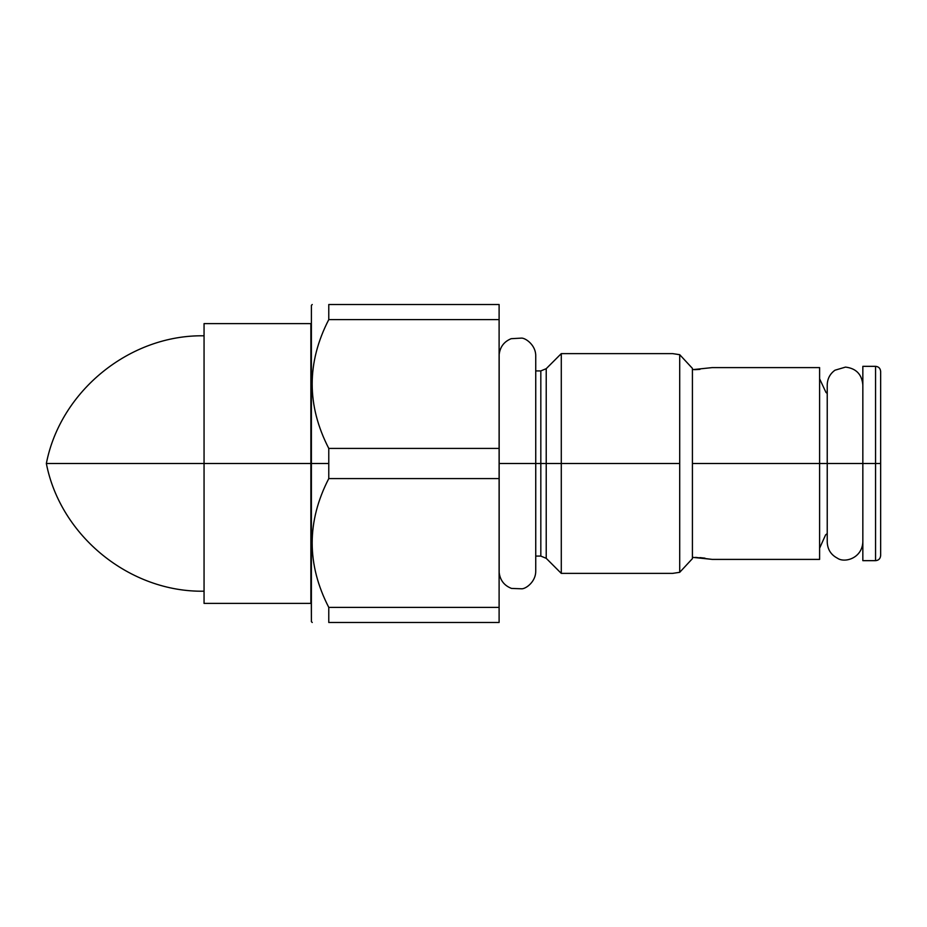 <?xml version="1.0" encoding="UTF-8"?>
<svg xmlns="http://www.w3.org/2000/svg" width="927" height="927" viewBox="0 0 927 927"><rect width="100%" height="100%" fill="white"/><g stroke="black" fill="none" stroke-linecap="round" stroke-linejoin="round"><path stroke-width="1.39" d="M499.108 478.587L499.108 304.519L499.108 319.606L328.772 319.606C306.652 362.55 306.652 405.481 328.772 448.413L499.108 448.413L499.108 319.606L328.772 319.606C306.652 362.55 306.652 405.481 328.772 448.413L499.108 448.413L499.108 478.587L328.772 478.587C306.652 521.519 306.652 564.45 328.772 607.394L499.108 607.394L499.108 478.587L328.772 478.587L328.772 448.413L328.772 478.587C306.652 521.519 306.652 564.45 328.772 607.394L328.772 622.481C306.652 622.481 306.652 622.481 328.772 622.481L328.772 607.394L499.108 607.394L499.108 478.587M499.108 622.481L499.108 607.394L499.108 622.481L328.772 622.481L499.108 622.481M310.881 514.369L311.391 619.514L311.391 463.5L328.772 463.5L311.391 463.5L311.391 305.365L312.237 304.519M328.772 304.519L499.108 304.519L328.772 304.519C306.652 304.519 306.652 304.519 328.772 304.519L328.772 319.606L328.772 304.519M677.614 354.415L679.711 354.682L679.711 572.318L672.585 573.384L561.287 573.384L561.287 353.616L561.287 573.384L546.223 558.321L546.223 463.5L679.711 463.5L679.711 354.682L672.585 353.616L679.711 354.682L692.423 368.378L692.423 369.676L712.26 367.602L819.607 367.602L819.607 559.398L712.26 559.398L695.598 557.37M712.26 367.602L692.423 369.676L692.423 368.378L692.423 558.622L679.711 572.318L679.711 463.5L546.223 463.5L546.223 368.679L561.287 353.616L672.585 353.616M699.897 369.386L695.389 369.63M499.108 573.384L499.166 572.457C500.093 580.244 504.207 585.574 511.519 588.425L522.052 588.807C526.594 588.448 535.887 581.299 535.736 571.09L535.736 355.91C535.899 345.226 525.748 338.135 521.692 338.1L511.171 338.691C504.056 341.623 500.059 346.907 499.166 354.543L499.166 572.457L499.166 463.5L540.823 463.5L540.823 556.084L546.223 558.321L546.223 463.5L499.108 463.5L499.108 353.616M535.736 370.916L540.823 370.916L540.823 556.084L535.736 556.084M540.823 463.5L546.223 463.5L546.223 368.679L540.823 370.916L540.823 463.5M692.423 463.5L819.607 463.5L692.423 463.5M699.897 557.614L704.972 558.158M819.607 424.833L819.607 369.664L819.607 463.5L853.86 463.5L830.534 463.5M672.585 573.384L679.711 572.318L692.423 558.622L679.711 572.318L692.423 558.622L692.423 368.378L679.711 354.682L677.846 354.438M699.931 369.386L694.416 369.664M312.237 622.481L311.391 621.635L311.391 463.5M875.563 463.5L875.563 560.661L875.563 463.5L862.84 463.5L880.65 463.5L880.65 555.574C880.326 558.691 878.622 560.395 875.563 560.661L862.84 560.661L862.84 366.339L875.563 366.339L875.563 463.5L875.563 366.339C878.622 366.605 880.326 368.309 880.65 371.426L880.65 463.5L875.563 463.5M862.84 531.159L862.84 463.5L827.232 463.5L862.84 463.5M310.881 355.4L310.881 603.396L204.056 603.396L204.056 463.5L310.881 463.5L204.056 463.5L204.056 323.604L310.881 323.604L310.881 463.5M204.056 591.194C130.023 592.538 60.44 536.188 46.35 463.5C60.44 390.8 130.035 334.462 204.056 335.806L204.056 463.5L46.35 463.5L204.056 463.5M712.26 559.398L692.423 557.324M700.302 557.648L701.403 557.753M827.232 393.407L825.992 392.457L819.607 378.795M827.232 533.593L825.598 534.879L819.607 548.205M862.84 542.098C861.971 558.471 844.451 563.245 837.394 558.181C830.916 554.775 827.533 549.41 827.232 542.098L827.232 384.902C827.394 378.737 829.978 373.836 834.972 370.209L845.505 367.104C856.073 368.367 861.855 374.299 862.84 384.902"/></g></svg>
